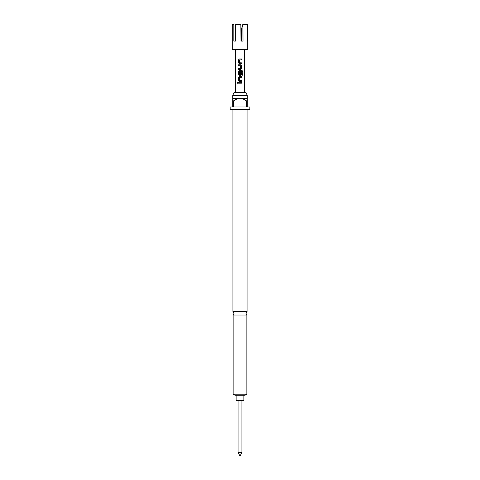 <?xml version="1.0" encoding="UTF-8"?>
<svg xmlns="http://www.w3.org/2000/svg" width="480" height="480" viewBox="0 0 480 480"><rect width="100%" height="100%" fill="white"/><g stroke="black" fill="none" stroke-linecap="round" stroke-linejoin="round"><path stroke-width="0.72" d="M237.66 82.17L237.252 82.728L237.66 83.28M238.122 82.728L237.636 82.17L237.192 82.728L237.636 83.286L238.122 82.728M247.056 311.46L232.944 311.46L234.012 313.314L233.154 315.024L246.846 315.024L245.988 313.314L247.056 311.46L247.056 109.542M241.926 452.664L240 456L238.074 452.664L241.926 452.664L241.926 400.824L242.634 400.398M238.074 452.664L238.074 400.824L241.926 400.824M236.106 395.262L236.106 400.398L243.894 400.398L243.894 395.262M235.668 24L234.156 24L233.85 24.426L233.85 41.106L235.362 41.106L235.668 24L240.828 24L240.942 41.106L243.006 41.106L242.892 24L246.672 24L247.086 24.426L247.086 41.106L247.644 41.106L247.644 24.426L246.672 24M247.224 24L247.698 24.426L247.698 49.662L232.302 49.662L232.302 24.426L233.85 24.426M247.086 24.426L243.006 24.426M240.942 24.426L235.362 24.426M232.728 95.532L234.054 92.436L245.946 92.436L247.272 95.532L232.728 95.532L232.728 98.424L247.272 98.424L247.272 100.992L246.624 100.992L246.624 106.98L233.376 106.98L233.376 100.992L232.728 100.992L232.728 106.98L230.16 106.98L230.16 109.542L249.84 109.542L249.84 106.98L247.272 106.98L247.272 100.992M246.846 394.176L244.962 395.262L235.038 395.262L233.154 394.176L246.846 394.176L246.846 315.024M238.566 59.76L238.566 62.904L239.382 63.744L241.446 63.744L241.446 62.844L239.436 62.784L239.436 59.88L241.446 59.82L241.446 58.926L239.382 58.926L238.566 59.76L238.596 62.904L239.394 63.744M240.516 68.682L238.566 68.682L238.566 69.582L240.63 69.582L241.446 68.742L241.446 65.598L240.63 64.764L238.566 64.764L238.566 65.658L240.576 65.718L240.516 68.682M242.808 75.21L242.808 71.436L242.124 70.602L239.382 70.602L238.566 71.436L238.566 74.58L239.382 75.42L240.63 75.42L241.446 74.58L241.446 72.006L240.576 72.006L240.576 74.562L239.496 74.622L239.436 71.658L242.016 71.598L242.07 75.21L242.808 75.21M238.566 77.28L238.566 80.418L239.382 81.258L241.446 81.258L241.446 80.364L239.436 80.304L239.436 77.394L241.446 77.34L241.446 76.44L239.382 76.44L238.566 77.28L238.596 80.418L239.394 81.258M241.446 82.278L238.566 82.278L238.566 83.178L241.446 83.178L241.446 82.278M232.728 100.992L232.728 98.424M246.624 100.992C244.662 99.48 242.448 98.628 240 98.424C237.558 98.622 235.35 99.48 233.376 100.992M241.512 41.106L241.512 29.13L242.892 24L240.828 24M234.156 24L232.728 24L232.302 24.426M247.086 41.106L247.644 41.106M241.416 83.178L241.416 82.278M238.596 82.278L238.596 83.178M239.394 76.44L238.596 77.28M241.416 77.34L241.416 76.44M241.416 81.258L241.416 80.364M242.748 75.21L242.808 71.436M242.748 71.436L242.082 70.602M239.394 70.602L238.566 71.436M238.596 71.436L238.566 74.58M238.596 74.58L239.394 75.42M240.618 75.42L241.446 74.58M241.416 74.58L241.416 72.006M238.596 64.764L238.596 65.658M241.446 65.598L240.618 64.764M241.446 68.742L241.416 65.598M240.618 69.582L241.416 68.742M238.596 68.682L238.596 69.582M239.394 58.926L238.596 59.76M241.416 59.82L241.416 58.926M241.416 63.744L241.416 62.844M247.272 98.424L247.272 95.532M244.278 49.662L244.278 92.436M235.722 49.662L235.722 92.436M233.154 394.176L233.154 315.024M232.944 311.46L232.944 109.542M238.074 400.824L237.366 400.398"/></g></svg>
